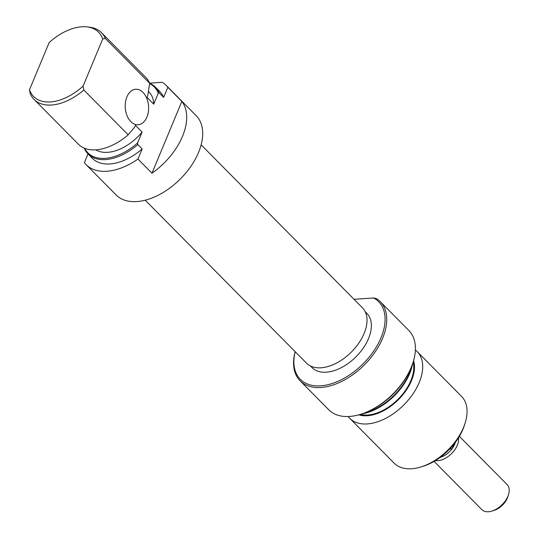 <?xml version="1.0" encoding="UTF-8"?>
<svg xmlns="http://www.w3.org/2000/svg" width="538" height="538" viewBox="0 0 538 538"><rect width="100%" height="100%" fill="white"/><g stroke="black" fill="none" stroke-linecap="round" stroke-linejoin="round"><path stroke-width="0.81" d="M145.213 200.203L306.526 363.157A39.348 23.652 -44.7 0 0 318.503 367.851A39.348 23.652 -44.7 0 0 357.763 344.602A39.348 23.652 -44.7 0 0 362.451 307.797L201.138 144.843M455.363 442.384A15.804 9.502 135.3 0 1 452.135 448.679A15.804 9.502 135.3 0 1 440.165 457.428M458.571 437.71A17.788 10.693 135.3 0 1 457.354 445.155A17.788 10.693 135.3 0 1 437.878 460.676A17.788 10.693 135.3 0 1 435.464 460.589M508.511 494.61L507.845 496.715A14.829 8.911 135.3 0 1 507.347 498.067A14.829 8.911 135.3 0 1 493.958 510.454L491.846 511.1A17.788 10.693 -44.7 0 0 507.912 496.231A17.788 10.693 -44.7 0 0 508.511 494.61A17.788 10.693 -44.7 0 0 507.159 484.624L459.391 436.358M434.105 461.396L481.873 509.654A17.788 10.693 -44.7 0 0 491.846 511.1M454.038 444.099L452.135 448.679L449.634 449.129M295.187 351.704A55.152 33.154 -44.7 0 0 324.582 385.376A55.152 33.154 -44.7 0 0 381.018 337.716A55.152 33.154 -44.7 0 0 373.574 297.978L376.338 298.509A56.335 33.867 135.3 0 1 380.191 301.569A56.335 33.867 135.3 0 1 382.579 338.335A56.335 33.867 135.3 0 1 342.733 380.891A56.335 33.867 135.3 0 1 300.117 380.837A56.335 33.867 135.3 0 1 295.14 351.657M413.13 362.161L412.868 363.002A55.152 33.154 135.3 0 1 411.025 368.032A55.152 33.154 135.3 0 1 361.22 414.125L360.373 414.388A56.335 33.867 -44.7 0 0 411.247 367.293A56.335 33.867 -44.7 0 0 413.13 362.161A56.335 33.867 -44.7 0 0 408.867 330.534L380.191 301.569M300.117 380.837L328.792 409.801A56.335 33.867 -44.7 0 0 360.373 414.388M412.626 363.742A46.759 28.11 135.3 0 1 409.7 373.506A46.759 28.11 135.3 0 1 361.96 413.897M364.085 413.171A47.438 28.521 -44.7 0 0 409.553 372.8A47.438 28.521 -44.7 0 0 411.879 365.853M465.148 423.036L464.482 425.141A44.479 26.739 135.3 0 1 462.996 429.196A44.479 26.739 135.3 0 1 422.828 466.372L420.716 467.018A47.438 28.521 -44.7 0 0 463.561 427.36A47.438 28.521 -44.7 0 0 465.148 423.036A47.438 28.521 -44.7 0 0 461.557 396.405L417.192 351.583A47.438 28.521 135.3 0 1 419.196 382.545A47.438 28.521 135.3 0 1 385.638 418.382A47.438 28.521 135.3 0 1 349.761 418.335A47.438 28.521 135.3 0 1 348.194 416.513M358.846 414.825A40.323 24.244 -44.7 0 0 411.53 380.574A40.323 24.244 -44.7 0 0 413.587 360.635M415.383 350.003A47.438 28.521 135.3 0 1 417.192 351.583M413.15 362.101A39.435 23.706 135.3 0 1 410.857 380.622A39.435 23.706 135.3 0 1 360.312 414.401M365.221 311.731L366.882 313.412A38.548 23.174 135.3 0 1 368.517 338.563A38.548 23.174 135.3 0 1 341.253 367.683A38.548 23.174 135.3 0 1 312.094 367.649L310.433 365.968M354.044 299.303L373.574 297.978M349.761 418.335L394.125 463.151A47.438 28.521 -44.7 0 0 420.716 467.018M126.901 96.901A17.788 11.675 86.1 0 0 127.008 115.603A17.788 11.675 86.1 0 0 138.105 124.755A17.788 11.675 86.1 0 0 146.908 117.109A17.788 11.675 86.1 0 0 146.8 98.407A17.788 11.675 86.1 0 0 135.704 89.254A17.788 11.675 86.1 0 0 126.901 96.901M88.03 153.942L84.392 162.678A56.335 33.867 -44.7 0 0 86.08 164.621L116.087 194.931A56.335 33.867 -44.7 0 0 158.697 194.985A56.335 33.867 -44.7 0 0 198.542 152.422A56.335 33.867 -44.7 0 0 196.162 115.663L166.155 85.354A56.335 33.867 -44.7 0 0 162.301 82.294L149.611 83.155M181.851 101.433L151.978 173.196A56.335 33.867 -44.7 0 0 182.537 136.262A56.335 33.867 -44.7 0 0 181.851 101.433L167.843 87.291A56.335 33.867 -44.7 0 0 166.155 85.354M151.978 173.196L137.97 159.053L142.18 148.952L137.842 144.574A47.438 28.521 135.3 0 1 88.071 153.982A47.438 28.521 135.3 0 1 84.264 148.199L84.251 148.138M86.08 164.621A56.335 33.867 -44.7 0 0 137.97 159.053M34.055 99.422L78.42 144.238A47.438 28.521 -44.7 0 0 128.199 134.83L83.834 90.014A47.438 28.521 135.3 0 1 34.055 99.422A47.438 28.521 135.3 0 1 30.249 93.639L29.489 89.772A45.73 27.492 -44.7 0 0 83.074 86.147L83.834 90.014M105.293 38.454L102.718 38.951A45.73 27.492 -44.7 0 0 86.981 26.9L89.429 27.182A47.438 28.521 135.3 0 1 101.487 32.67A47.438 28.521 135.3 0 1 105.293 38.454L149.658 83.276L147.728 95.798L147.056 97.418L153.72 104.15A39.435 23.706 -44.7 0 0 149.14 92.193L148.488 91.534M95.831 149.84A39.435 23.706 -44.7 0 0 142.093 132.092L135.428 125.354L134.749 126.975L128.199 134.83M84.674 148.313A46.759 28.11 -44.7 0 0 137.533 143.041L142.093 132.092M88.071 153.982L92.401 158.36A47.438 28.521 -44.7 0 0 142.18 148.952M86.981 26.9A45.73 27.492 -44.7 0 0 49.14 42.576L29.489 89.772M149.651 83.323A47.438 28.521 135.3 0 1 155.495 87.23A47.438 28.521 135.3 0 1 159.302 93.013L158.28 93.202A46.759 28.11 -44.7 0 0 149.611 83.659M102.718 38.951L83.074 86.147M149.658 83.276A47.438 28.521 -44.7 0 0 145.852 77.492L101.487 32.67M153.72 104.15L158.28 93.202M159.302 93.013L163.639 97.391A47.438 28.521 -44.7 0 0 159.833 91.608L155.495 87.23M163.639 97.391L167.843 87.291M137.533 143.041L137.842 144.574"/></g></svg>
